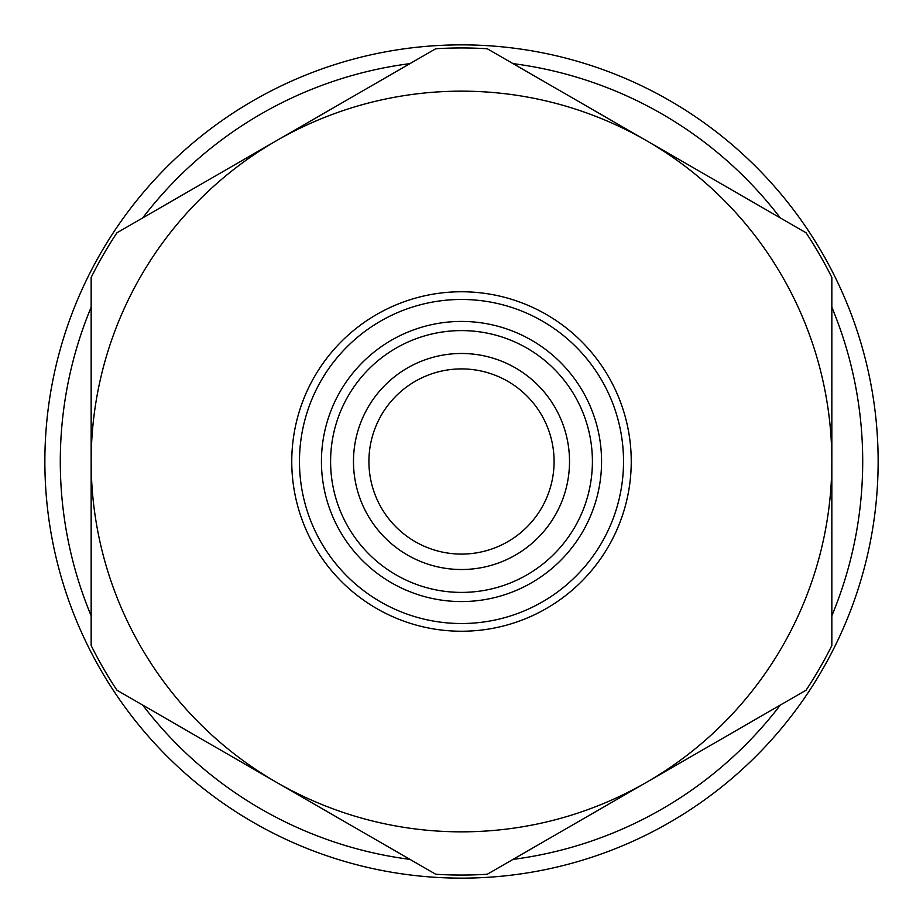 <?xml version="1.0" encoding="UTF-8"?>
<svg xmlns="http://www.w3.org/2000/svg" width="923" height="923" viewBox="0 0 923 923"><rect width="100%" height="100%" fill="white"/><g stroke="black" fill="none" stroke-linecap="round" stroke-linejoin="round"><path stroke-width="1.38" d="M513.038 63.618A401.205 401.205 0 0 1 780.304 217.932M831.842 307.186A401.205 401.205 0 0 1 831.842 615.814M780.304 705.068A401.205 401.205 0 0 1 513.038 859.382M409.962 859.382A401.205 401.205 0 0 1 142.696 705.068M91.158 615.814A401.205 401.205 0 0 1 91.158 307.186M142.696 217.932A401.205 401.205 0 0 1 409.962 63.618M703.441 122.309A416.631 416.631 0 0 0 122.309 219.559A416.631 416.631 0 0 0 219.559 800.691A416.631 416.631 0 0 0 800.691 703.441A416.631 416.631 0 0 0 703.441 122.309M368.912 461.5A92.588 92.588 0 0 1 461.5 368.912A92.588 92.588 0 0 1 554.088 461.5A92.588 92.588 0 0 1 461.5 554.088A92.588 92.588 0 0 1 368.912 461.5M276.335 782.231A370.342 370.342 0 0 0 831.842 461.5A370.342 370.342 0 0 0 276.335 140.769A370.342 370.342 0 0 0 276.335 782.231L116.944 690.208A413.55 413.55 0 0 1 91.158 645.535L91.158 277.465A413.55 413.55 0 0 1 116.944 232.792L435.714 48.757A413.55 413.55 0 0 1 487.286 48.757L806.056 232.792A413.55 413.55 0 0 1 831.842 277.465L831.842 645.535A413.55 413.55 0 0 1 806.056 690.208L487.286 874.243A413.55 413.55 0 0 1 435.714 874.243L276.335 782.231M569.514 461.5A108.014 108.014 0 0 0 407.493 367.954A108.014 108.014 0 0 0 407.493 555.046A108.014 108.014 0 0 0 569.514 461.5M461.5 623.521A162.021 162.021 0 0 0 601.819 380.484A162.021 162.021 0 0 0 321.181 380.484A162.021 162.021 0 0 0 461.5 623.521M291.76 461.5A169.74 169.74 0 0 0 546.37 608.499A169.74 169.74 0 0 0 546.37 314.501A169.74 169.74 0 0 0 291.76 461.5M330.596 461.5A130.904 130.904 0 0 1 526.952 348.133A130.904 130.904 0 0 1 526.952 574.867A130.904 130.904 0 0 1 330.596 461.5M321.435 461.5A140.065 140.065 0 0 0 461.5 601.565A140.065 140.065 0 0 0 601.565 461.5A140.065 140.065 0 0 0 461.5 321.435A140.065 140.065 0 0 0 321.435 461.5"/></g></svg>
